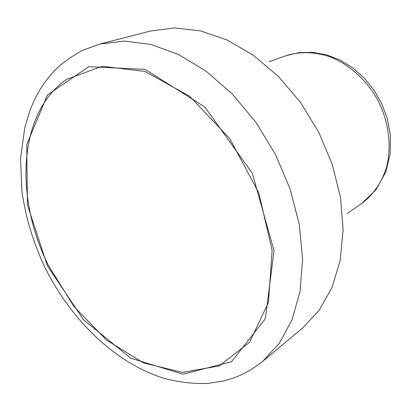 <?xml version="1.0" encoding="UTF-8"?>
<svg xmlns="http://www.w3.org/2000/svg" width="411" height="411" viewBox="0 0 411 411"><rect width="100%" height="100%" fill="white"/><g stroke="black" fill="none" stroke-linecap="round" stroke-linejoin="round"><path stroke-width="0.62" d="M66.567 79.39L102.169 66.269L144.944 71.447L189.671 96.272L229.775 138.666L258.781 192.841L272.128 250.391L268.44 302.532L249.498 342.348L219.243 365.949L182.412 372.407L143.516 362.928L106.336 339.948L73.867 306.416L48.441 265.48C14.668 198.112 17.673 113.128 66.567 79.39M47.445 265.927L27.414 204.796L26.736 144.626L47.404 95.039L88.684 66.716L145.047 69.346L204.837 107.009L252.313 173.226L274.034 250.746L265.372 318.684L231.496 361.731L182.967 374.2L130.693 358.161L83.407 319.63L47.445 265.927M99.976 44.028L124.461 41.074L151.017 44.491L178.657 54.56L206.199 71.242L232.369 94.088L255.848 122.231L275.442 154.418L290.151 189.111L299.306 224.601L302.588 259.182L300.066 291.286L292.118 319.609L279.398 343.164L262.711 361.331C253.849 368.446 244.304 373.943 234.085 377.822L223.764 380.93L207.375 383.484C192.877 383.859 178.513 382.168 164.292 378.408C114.89 363.031 70.759 319.712 44.778 267.068C33.676 243.317 26.181 219.885 21.932 191.444L20.55 158.672L24.809 127.369L30.183 109.845L33.954 100.931C39.487 89.259 46.726 78.778 55.67 69.495C62.683 62.693 71.689 56.292 82.683 50.291L99.976 44.028L150.534 31.005L174.557 27.953L200.383 30.861L227.052 39.985L253.428 55.279L278.298 76.333L300.446 102.349L318.751 132.203L332.314 164.492L340.529 197.66L343.113 230.139L340.144 260.487L331.996 287.469L319.285 310.141L302.789 327.87L262.711 361.331M269.246 61.676L285.83 55.757C299.516 51.421 313.999 51.673 329.273 56.518C349.17 64.121 367.28 80.494 378.536 101.543C389.063 122.971 391.796 147.225 386.361 167.827C381.377 183.054 373.137 194.963 361.629 203.548L347.146 213.561M285.83 55.757L298.997 52.613L312.797 52.31L326.694 54.863L340.205 60.155L352.874 68.005L364.285 78.141L374.031 90.209L381.778 103.788L387.249 118.399L390.45 135.527L390.214 153.745L385.806 171.957L375.947 189.861L361.629 203.548"/></g></svg>
